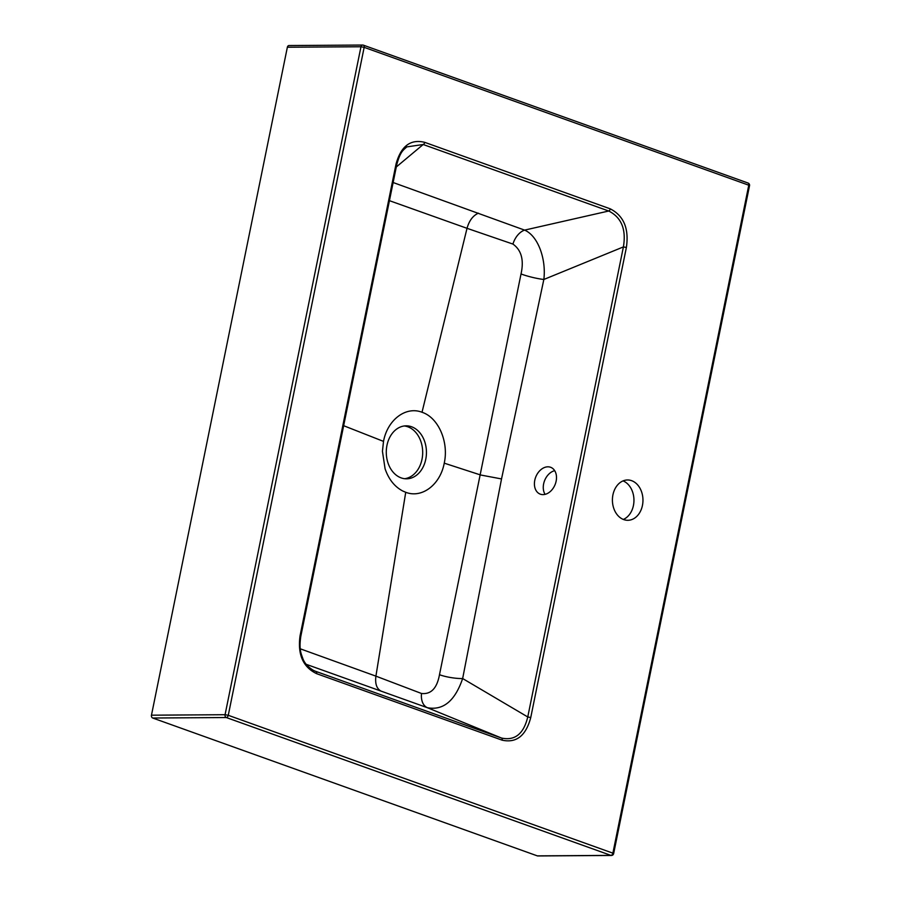 <?xml version="1.0" encoding="UTF-8"?>
<svg xmlns="http://www.w3.org/2000/svg" width="901" height="901" viewBox="0 0 901 901"><rect width="100%" height="100%" fill="white"/><g stroke="black" fill="none" stroke-linecap="round" stroke-linejoin="round"><path stroke-width="1.35" d="M545.071 494.356A14.393 10.395 112.1 0 1 543.63 483.882A14.393 10.395 112.1 0 1 554.701 470.671M314.089 670.761L501.508 738.043C514.899 740.937 523.65 733.91 527.761 716.959L623.402 246.908L543.844 279.468L501.53 478.938L462.652 678.543L527.761 716.959L530.745 717.556C525.936 735.712 516.419 743.257 502.184 740.183L316.634 673.678C302.995 667.112 297.476 654.464 300.067 635.746L300.833 636.219L396.789 164.523L396.035 164.061C400.979 146.097 410.541 138.867 424.731 142.347L610.281 208.852C623.785 215.789 629.146 228.674 626.375 247.493L530.745 717.556M534.777 480.278A14.393 10.395 112.1 0 1 550.883 467.382A14.393 10.395 112.1 0 1 555.084 484.625A14.393 10.395 112.1 0 1 540.026 494.052A14.393 10.395 112.1 0 1 534.777 480.278M623.312 519.426A20.16 15.283 89.6 0 0 633.955 500.089A20.16 15.283 89.6 0 0 623.053 480.897M312.275 669.781L315.958 671.538A2.309 1.453 109.7 0 1 316.634 673.678M502.184 740.183A2.309 1.453 109.7 0 0 501.508 738.043L427.423 707.724A17.277 11.443 109.6 0 1 421.51 693.488C431.005 694.536 437.008 688.274 439.485 674.714L521.026 273.949C524.123 260.085 521.42 250.129 512.939 244.081L467.022 228.313L422.017 412.264C438.415 417.557 448.98 441.963 444.238 463.159L480.672 475.007L501.53 478.938M439.485 674.714A17.277 3.593 9.3 0 0 462.652 678.543C454.971 700.944 443.224 710.664 427.423 707.724L306.284 664.341M444.238 463.159C440.285 484.659 421.927 498.658 405.732 492.284L375.908 676.144L421.51 693.488M405.732 492.284L402.803 491.034C394.638 486.765 388.736 479.355 385.087 468.813L382.441 451.3L383.511 441.389L343.653 425.7M300.27 648.81L375.908 676.144C374.951 683.803 376.697 688.814 381.168 691.18M623.729 519.584A20.16 15.283 -90.4 0 1 612.534 497.51A20.16 15.283 -90.4 0 1 627.558 479.974A20.16 15.283 -90.4 0 1 642.965 500.032A20.16 15.283 -90.4 0 1 627.817 520.294A20.16 15.283 -90.4 0 1 623.729 519.584M512.939 244.081A17.277 11.375 111.3 0 1 524.596 230.115L608.727 211.014L423.188 144.509L406.779 146.897C403.288 150.242 400.404 151.278 396.789 164.523L396.553 164.646M424.731 142.347A2.309 1.453 -70.3 0 1 423.188 144.509L396.294 166.978M393.129 182.52L524.596 230.115C538.269 235.904 546.321 259.544 543.844 279.468A17.277 2.421 -166.4 0 1 521.026 273.949M626.375 247.493L623.402 246.908C626.341 229.406 621.453 217.445 608.727 211.014A2.309 1.453 -70.3 0 0 610.281 208.852M478.42 213.165C472.98 215.598 469.184 220.644 467.022 228.313L389.435 200.675M383.511 441.389C387.475 419.787 405.9 405.912 422.017 412.264M404.312 425.959A26.489 20.081 -90.4 0 1 407.804 426.792A26.489 20.081 -90.4 0 1 422.625 454.555A26.489 20.081 -90.4 0 1 404.662 478.713M411.566 426.759A26.489 20.081 89.6 0 0 406.193 425.835A26.489 20.081 89.6 0 0 386.439 448.878A26.489 20.081 89.6 0 0 401.159 477.89A26.489 20.081 89.6 0 0 406.531 478.814A26.489 20.081 89.6 0 0 426.286 455.771A26.489 20.081 89.6 0 0 411.566 426.759M287.363 47.224L151.469 715.191L225.07 714.707L360.974 46.751L287.363 47.224A2.309 1.746 -90.4 0 1 289.041 45.534L362.641 45.05A2.309 1.746 -90.4 0 1 363.114 45.129A2.309 1.453 -70.3 0 1 363.441 45.185A2.309 2.309 0 0 0 362.641 45.05A2.309 1.746 -90.4 0 0 360.974 46.751L364.162 47.348L228.268 715.304L612.883 853.157L748.776 185.201L364.162 47.348A2.309 1.453 -70.3 0 0 363.441 45.185L748.055 183.038A2.309 1.453 -70.3 0 0 747.729 182.982M152.708 718.018L537.323 855.871L610.923 855.387L226.309 717.534L152.708 718.018A2.309 1.746 -90.4 0 1 151.469 715.191M611.396 855.466A2.309 2.309 0 0 0 613.637 853.63L612.883 853.157A2.309 1.453 -70.3 0 1 610.923 855.387A2.309 1.746 -90.4 0 0 611.396 855.466L537.784 855.95A2.309 1.746 -90.4 0 1 537.323 855.871M300.067 635.746L396.035 164.061M226.309 717.534A2.309 1.746 -90.4 0 1 225.07 714.707L228.268 715.304A2.309 1.453 -70.3 0 1 226.309 717.534M749.531 185.674L748.776 185.201A2.309 1.453 -70.3 0 0 748.055 183.038A2.309 2.309 0 0 1 749.531 185.674L613.637 853.63M314.122 670.783C308.176 667.303 304.369 663.102 302.691 658.158C301.137 653.63 298.839 649.351 300.833 636.219"/></g></svg>
